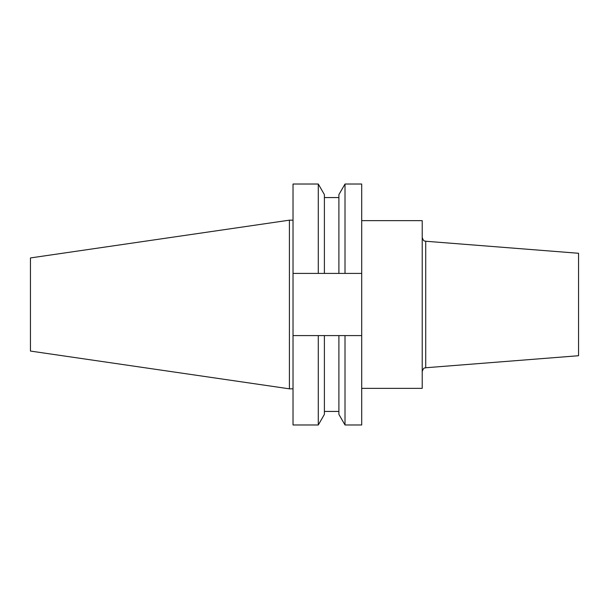 <?xml version="1.0" encoding="UTF-8"?>
<svg xmlns="http://www.w3.org/2000/svg" width="609" height="609" viewBox="0 0 609 609"><rect width="100%" height="100%" fill="white"/><g stroke="black" fill="none" stroke-linecap="round" stroke-linejoin="round"><path stroke-width="0.91" d="M361.7 220.641L422.22 220.641L422.22 388.359L361.7 388.359M425.714 367.752L425.714 241.248L578.55 253.275L578.55 355.725L425.714 367.752C424.747 368.506 423.94 366.496 422.22 371.536M289.412 388.831L289.412 220.169L30.45 257.934L30.45 351.066L289.412 388.831L293.02 388.831M318.286 184.025L318.286 273.418L293.02 273.418L293.02 184.025L318.286 184.025L324.391 194.606L324.391 273.418L345.014 273.418L345.014 184.025L361.7 184.025L361.7 273.418L345.014 273.418M318.286 273.418L324.391 273.418M345.014 184.025L338.901 194.606L338.901 273.418M293.02 335.582L293.02 424.975L318.286 424.975L318.286 335.582L293.02 335.582L293.02 273.418M338.901 335.582L338.901 414.394L345.014 424.975L345.014 335.582L324.391 335.582L324.391 414.394L318.286 424.975M324.391 335.582L318.286 335.582M361.7 273.418L361.7 424.975L345.014 424.975M345.014 335.582L361.7 335.582M425.714 241.248C424.747 240.494 423.94 242.504 422.22 237.464M324.391 197.567L338.901 197.567M324.391 411.433L338.901 411.433M289.412 220.169L293.02 220.169"/></g></svg>

